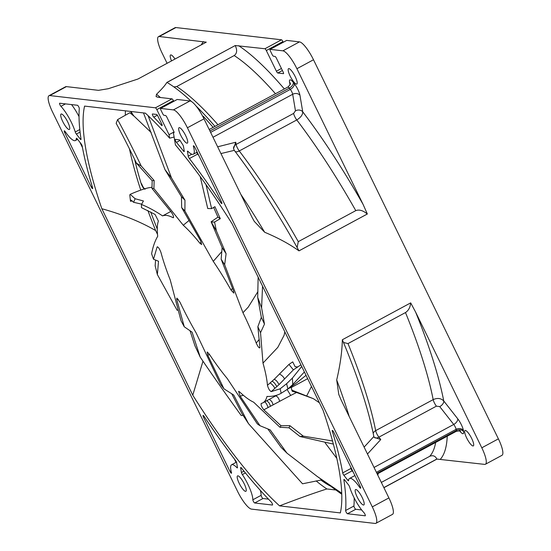 <?xml version="1.0" encoding="UTF-8"?>
<svg xmlns="http://www.w3.org/2000/svg" width="551" height="551" viewBox="0 0 551 551"><rect width="100%" height="100%" fill="white"/><g stroke="black" fill="none" stroke-linecap="round" stroke-linejoin="round"><path stroke-width="0.83" d="M147.868 210.503A233.135 56.402 -118.3 0 0 155.657 230.573C140.884 221.943 122.942 214.656 101.825 208.712A248.673 60.162 61.7 0 1 84.572 106.095L145.361 113.148A248.673 60.162 61.7 0 1 169.632 138.17L169.04 134.664L156.815 109.601A1.942 0.468 -118.3 0 0 155.416 107.81L49.817 95.564A19.43 4.697 -118.3 0 0 48.998 95.695L65.59 86.748A19.43 4.697 61.7 0 1 66.409 86.617L98.471 90.336L108.354 88.704L137.929 79.034L206.281 42.165L159.315 36.497A19.43 4.697 -118.3 0 0 158.502 36.635A19.43 4.697 -118.3 0 0 162.104 53.082L167.091 63.303M48.998 95.695A19.43 4.697 -118.3 0 0 52.607 112.142L237.502 491.237A19.43 4.697 -118.3 0 0 251.525 509.117L375.093 523.45A19.43 4.697 -118.3 0 0 375.913 523.319A19.43 4.697 -118.3 0 0 372.304 506.872L187.409 127.777A19.43 4.697 -118.3 0 0 173.386 109.897L160.637 108.416A1.942 0.468 -118.3 0 0 160.555 108.43A1.942 0.468 -118.3 0 0 160.92 110.076L162.6 113.52A1.942 0.468 -118.3 0 0 163.998 115.311L165.514 115.49A1.942 0.468 61.7 0 1 166.919 117.273L173.641 131.062A1.942 0.468 61.7 0 1 173.999 132.701A1.942 0.468 61.7 0 1 173.923 132.715L173.372 132.653L174.075 132.274M383.909 487.697L436.957 459.079L484.591 464.383A19.43 4.697 -118.3 0 0 485.41 464.252A19.43 4.697 -118.3 0 0 481.801 447.805L415.612 312.093L410.695 302.878L342.343 339.747C342.075 351.752 340.194 365.148 336.695 379.935L338.782 394.475L340.924 399.565L388.896 497.918A19.43 4.697 61.7 0 1 392.498 514.365L375.913 523.319M381.333 482.421L429.67 456.345C432.866 455.009 435.269 455.897 436.881 459.011L436.957 459.079M383.861 487.607L436.881 459.011M177.091 99.545A1.942 0.468 61.7 0 1 177.146 99.483A1.942 0.468 61.7 0 1 177.229 99.469L189.978 100.95A19.43 4.697 61.7 0 1 204.001 118.83L251.972 217.19L254.286 221.399L264.666 232.246C278.124 237.894 289.571 244.1 298.993 250.87L367.345 214.002L363.102 204.428L296.906 68.717A19.43 4.697 -118.3 0 0 282.89 50.83L270.135 49.356A1.942 0.468 -118.3 0 0 270.052 49.363A1.942 0.468 -118.3 0 0 270.417 51.009L272.098 54.459A1.942 0.468 -118.3 0 0 273.496 56.243L275.018 56.422A1.942 0.468 61.7 0 1 276.416 58.206L283.138 71.995A1.942 0.468 61.7 0 1 283.503 73.641A1.942 0.468 61.7 0 1 283.421 73.655L277.8 73.001A1.942 0.468 61.7 0 1 276.402 71.21L266.319 50.534A1.942 0.468 -118.3 0 0 264.914 48.75L235.249 45.526L166.905 82.395C165.114 85.364 161.643 89.331 156.498 94.29L156.085 96.597L157.917 97.231L172.008 98.863A1.942 0.468 61.7 0 1 173.407 100.654L173.737 101.322M485.41 464.252L502.002 455.305A19.43 4.697 61.7 0 0 498.393 438.858L313.498 59.763A19.43 4.697 61.7 0 0 299.475 41.883L286.727 40.402A1.942 0.468 61.7 0 0 286.644 40.416L270.052 49.363M220.944 153.571L234.292 150.354A238.452 57.69 61.7 0 1 298.993 250.87M297.134 247.516L298.277 241.648L355.781 210.634C359.231 209.339 363.061 210.468 367.29 214.015L367.345 214.002M235.256 151.621A5.324 2.81 142.7 0 0 239.265 150.96L296.769 119.946A233.135 56.402 61.7 0 1 355.781 210.634M295.467 110.813L293.628 113.416A5.324 1.288 -118.3 0 0 294.806 116.702A5.324 1.288 -118.3 0 0 296.769 119.946C300.763 117.494 302.747 114.787 302.733 111.825A5.324 4.208 -9.5 0 0 295.467 110.813L292.684 94.276A5.324 4.208 170.5 0 1 299.951 95.289L302.733 111.825A240.904 58.282 61.7 0 1 363.102 204.428M234.196 150.223L233.562 148.598L235.752 142.234L217.645 146.814M125.414 110.834A233.135 56.402 -118.3 0 0 125.332 115.125M129.478 148.935A233.135 56.402 -118.3 0 0 140.746 190.088M101.825 208.712L192.774 395.191L202.975 361.187M157.517 234.389L155.657 230.573M316.129 480.899A233.135 56.402 -118.3 0 0 326.867 488.957C314.222 492.966 298.449 498.607 279.55 505.866A248.673 60.162 61.7 0 1 192.774 395.191M335.614 489.97L326.867 488.957M329.677 485.72A225.359 54.521 61.7 0 1 320.889 480.066L302.527 483.792L248.522 423.685L241.903 413.546L231.702 393.765M177.952 310.13L177.105 310.227L157.372 274.598L158.509 261.257L153.509 259.225A136.455 33.012 -118.3 0 1 151.608 253.777C152.916 246.793 154.948 240.959 157.717 236.276A106.074 25.663 -118.3 0 1 158.385 221.054L155.072 214.442L141.469 207.637A136.455 33.012 -118.3 0 1 141.49 204.49C147.964 207.059 154.996 210.861 162.586 215.909L170.769 211.467M157.372 274.598L155.155 265.782L155.575 260.038M157.648 246.889L157.111 246.986L153.509 259.225M288.972 427.796A142.282 34.424 -118.3 0 0 289.888 425.675L303.319 436.137L300.04 436.53L288.972 427.796L279.949 427.273A136.455 33.012 -118.3 0 0 280.969 425.709L263.826 409.813C261.608 407.017 260.74 404.902 261.222 403.463L261.16 403.49M261.222 403.463A106.074 25.663 -118.3 0 0 262.813 402.864A106.074 25.663 -118.3 0 0 266.966 396.445C272.359 396.63 277.091 395.577 281.148 393.276A136.455 33.012 -118.3 0 0 280.163 388.792L271.195 391.63C269.591 390.721 268.344 388.613 267.455 385.287A106.074 25.663 -118.3 0 0 262.985 363.102L260.533 332.687A136.455 33.012 -118.3 0 0 257.861 326.709L259.914 347.371C259.425 348.645 258.199 347.206 256.222 343.053L259.328 339.271M259.803 347.922L259.914 347.371M257.916 291.589L248.281 307.072L242.963 312.741A106.074 25.663 61.7 0 1 256.222 343.053M242.963 312.741L224.656 264.735A136.455 33.012 -118.3 0 0 221.144 259.163L233.562 291.093L233.865 293.118L231.096 290.17A106.074 25.663 -118.3 0 0 213.258 261.36L184.902 210.999A136.455 33.012 -118.3 0 0 181.665 207.596L200.516 240.663L201.694 244.52M154.156 180.535A142.282 34.424 -118.3 0 0 152.186 180.756L136.448 163.192L141.221 166.003L154.156 180.535L153.901 188.545L183.29 225.256A106.074 25.663 -118.3 0 1 200.047 243.425L201.68 244.534M153.901 188.545A136.455 33.012 -118.3 0 0 151.966 188.394L171.251 212.087C173.517 215.524 174.075 217.376 172.945 217.659L173.448 217.7M173.606 217.128L172.945 217.659A106.074 25.663 -118.3 0 0 162.586 215.909M279.949 427.273L253.639 402.182A106.074 25.663 -118.3 0 1 239.513 391.809L238.576 391.306L240.146 396.148L260.024 425.73A136.455 33.012 -118.3 0 1 257.324 423.877L227.232 378.503A106.074 25.663 -118.3 0 1 209.208 354.024L207.135 351.965L207.679 354.982L223.975 388.848A136.455 33.012 -118.3 0 1 220.455 384.171L196.135 332.914A106.074 25.663 -118.3 0 1 179.936 302.106L176.857 298.077L176.719 299.372L184.268 326.777A136.455 33.012 -118.3 0 1 181.045 320.765L170.225 279.894A106.074 25.663 -118.3 0 1 160.988 252.537C159.494 248.646 158.206 246.793 157.111 246.986L157.338 246.8M280.969 425.709L289.888 425.675M332.549 440.986L303.319 436.137M319.422 402.795L313.436 398.71L291.631 390.032M287.078 389.433L290.687 395.432L296.569 392.491L313.436 398.71M290.687 395.432L263.826 409.813M262.985 363.102L277.821 347.35L284.137 335.201L284.819 331.847M267.455 385.287L274.384 379.157L288.951 364.418L292.712 361.876L295.15 366.766L297.802 366.904M262.813 402.864L277.298 395.026M288.249 388.765L291.052 387.222L292.299 391.334L296.569 392.491M183.29 225.256L189.096 220.393M200.047 243.425L201.198 242.041M213.258 261.36L221.812 251.566M231.096 290.17L232.501 288.242M216.391 230.862L226.096 253.715A142.282 34.424 -118.3 0 0 222.143 247.647L211.123 221.791L216.391 230.862L214.546 222.039L220.29 218.685L214.924 206.694L211.612 208.615L206.019 184.675M226.096 253.715L224.656 264.735M221.144 259.163L222.143 247.647M213.657 207.431L217.934 217.128L211.123 221.791M200.192 176.589L207.755 208.533L211.612 208.615M184.268 326.777L192.099 332.17L200.213 357.124L194.964 345.863L190.04 330.758M243.046 415.316L241.242 415.537C226.557 395.253 212.879 375.782 200.213 357.124M178.228 299.234L176.719 299.372M336.833 458.384L325.166 442.873M320.889 480.066L321.302 479.949L320.889 479.246M145.237 189.083C144.038 188.69 142.819 186.892 141.579 183.697L141.221 183.793A225.359 54.521 61.7 0 1 134.671 159.508M151.986 187.244L149.535 187.636M151.188 132.522L133.556 115.655L130.952 111.481M292.774 384.529L287.911 388.985A142.282 34.424 -118.3 0 0 286.596 383.723L292.416 378.082L292.774 384.529L304.386 371.966M287.911 388.985L281.148 393.276M280.163 388.792L286.596 383.723M301.7 366.456L292.416 378.082M288.951 364.418L293.387 369.866L300.908 364.831M293.387 369.866L279.143 384.502L271.195 391.63M279.55 505.866L340.339 512.919A248.673 60.162 61.7 0 0 323.086 410.302L232.136 223.823A248.673 60.162 61.7 0 0 175.438 144.927L173.372 132.653M343.886 475.299A1.942 0.468 61.7 0 1 343.128 474.06A1.942 0.468 61.7 0 1 342.708 472.889A256.442 62.043 -118.3 0 0 332.294 431.206A1.942 0.468 61.7 0 1 332.281 430.421A1.942 0.468 61.7 0 1 333.761 432.191L360.278 486.561A1.942 0.468 61.7 0 1 360.643 488.207A1.942 0.468 61.7 0 1 359.713 487.394A21.372 5.173 -118.3 0 0 349.534 478.468A21.372 5.173 -118.3 0 0 348.576 480.582A1.942 0.468 61.7 0 1 348.487 480.775A1.942 0.468 61.7 0 1 347.764 480.238L343.886 475.299L352.185 470.823L353.294 472.241M348.549 484.928A1.942 0.468 61.7 0 1 349.306 486.168A1.942 0.468 61.7 0 1 349.658 487.036A21.372 5.173 -118.3 0 0 353.501 496.561A21.372 5.173 -118.3 0 0 363.963 512.678A1.942 0.468 61.7 0 1 364.914 514.145A1.942 0.468 61.7 0 1 365.279 515.784A1.942 0.468 61.7 0 1 365.196 515.798L347.474 513.746A1.942 0.468 61.7 0 1 346.069 511.955A1.942 0.468 61.7 0 1 345.622 510.502A256.442 62.043 -118.3 0 0 343.879 479.873A1.942 0.468 61.7 0 1 343.955 479.453A1.942 0.468 61.7 0 1 344.678 479.99L348.549 484.928M188.228 156.153L187.457 151.566A1.942 0.468 61.7 0 1 187.526 151.126A1.942 0.468 61.7 0 1 188.015 151.38A21.372 5.173 -118.3 0 0 193.332 154.225A21.372 5.173 -118.3 0 0 193.442 146.49A1.942 0.468 61.7 0 1 193.456 145.788A1.942 0.468 61.7 0 1 194.937 147.565L221.461 201.935A1.942 0.468 61.7 0 1 221.819 203.581A1.942 0.468 61.7 0 1 220.834 202.678A256.442 62.043 -118.3 0 0 189.392 158.557A1.942 0.468 61.7 0 1 188.662 157.352A1.942 0.468 61.7 0 1 188.228 156.153L191.803 154.218M77.147 138.776L81.025 143.715A1.942 0.468 61.7 0 1 81.782 144.954A1.942 0.468 61.7 0 1 82.202 146.125A256.442 62.043 -118.3 0 0 92.616 187.808A1.942 0.468 61.7 0 1 92.63 188.6A1.942 0.468 61.7 0 1 91.149 186.823L64.632 132.454A1.942 0.468 61.7 0 1 64.267 130.807A1.942 0.468 61.7 0 1 65.197 131.62A21.372 5.173 -118.3 0 0 75.377 140.546A21.372 5.173 -118.3 0 0 76.334 138.432A1.942 0.468 61.7 0 1 76.424 138.239A1.942 0.468 61.7 0 1 77.147 138.776M76.362 134.086A1.942 0.468 61.7 0 1 75.597 132.846A1.942 0.468 61.7 0 1 75.253 131.978A21.372 5.173 -118.3 0 0 71.41 122.453A21.372 5.173 -118.3 0 0 60.947 106.336A1.942 0.468 61.7 0 1 59.99 104.876A1.942 0.468 61.7 0 1 59.632 103.23A1.942 0.468 61.7 0 1 59.715 103.216L77.436 105.269A1.942 0.468 61.7 0 1 78.841 107.059A1.942 0.468 61.7 0 1 79.289 108.519A256.442 62.043 -118.3 0 0 81.031 139.141A1.942 0.468 61.7 0 1 80.956 139.561A1.942 0.468 61.7 0 1 80.232 139.024L76.362 134.086L80.074 132.082M241.414 472.503L240.649 467.923A1.942 0.468 61.7 0 1 240.718 467.475A1.942 0.468 61.7 0 1 241.421 467.985A256.442 62.043 -118.3 0 0 271.133 501.858A1.942 0.468 61.7 0 1 272.139 503.38A1.942 0.468 61.7 0 1 272.497 505.026A1.942 0.468 61.7 0 1 272.414 505.04L254.693 502.98A1.942 0.468 61.7 0 1 253.295 501.196A1.942 0.468 61.7 0 1 252.84 499.791A21.372 5.173 -118.3 0 0 247.902 484.315A21.372 5.173 -118.3 0 0 242.35 474.59A1.942 0.468 61.7 0 1 241.848 473.702A1.942 0.468 61.7 0 1 241.414 472.503L243.948 471.139M236.682 462.868L237.453 467.448A1.942 0.468 61.7 0 1 237.385 467.889A1.942 0.468 61.7 0 1 236.896 467.634A21.372 5.173 -118.3 0 0 231.578 464.789A21.372 5.173 -118.3 0 0 231.468 472.524A1.942 0.468 61.7 0 1 231.454 473.226A1.942 0.468 61.7 0 1 229.974 471.449L203.45 417.079A1.942 0.468 61.7 0 1 203.092 415.433A1.942 0.468 61.7 0 1 204.077 416.336A256.442 62.043 -118.3 0 0 235.511 460.457A1.942 0.468 61.7 0 1 236.248 461.662A1.942 0.468 61.7 0 1 236.682 462.868M185.715 135.711A8.74 2.114 61.7 0 1 187.333 143.115A8.74 2.114 61.7 0 1 180.659 135.126A8.74 2.114 61.7 0 1 179.034 127.722A8.74 2.114 61.7 0 1 185.715 135.711M67.759 122.033A8.74 2.114 61.7 0 1 69.385 129.43A8.74 2.114 61.7 0 1 62.704 121.447A8.74 2.114 61.7 0 1 61.085 114.043A8.74 2.114 61.7 0 1 67.759 122.033M244.251 483.888A8.74 2.114 61.7 0 1 245.877 491.292A8.74 2.114 61.7 0 1 239.196 483.303A8.74 2.114 61.7 0 1 237.571 475.906A8.74 2.114 61.7 0 1 244.251 483.888M362.207 497.574A8.74 2.114 61.7 0 1 363.825 504.971A8.74 2.114 61.7 0 1 357.151 496.981A8.74 2.114 61.7 0 1 355.526 489.584A8.74 2.114 61.7 0 1 362.207 497.574M153.777 117.156A1.942 0.468 61.7 0 1 152.772 115.634A1.942 0.468 61.7 0 1 152.413 113.988A1.942 0.468 61.7 0 1 152.489 113.974L156.532 114.443A1.942 0.468 61.7 0 1 157.93 116.233L161.705 123.968A1.942 0.468 61.7 0 1 162.063 125.607A1.942 0.468 61.7 0 1 161.526 125.297A256.442 62.043 -118.3 0 0 153.777 117.156L157.345 115.228M183.49 146.511L184.261 151.091A1.942 0.468 61.7 0 1 184.192 151.539A1.942 0.468 61.7 0 1 183.49 151.029A256.442 62.043 -118.3 0 0 176.451 142.372A1.942 0.468 61.7 0 1 175.611 141.042A1.942 0.468 61.7 0 1 175.252 139.396A1.942 0.468 61.7 0 1 175.335 139.382L179.35 139.851A1.942 0.468 61.7 0 1 180.446 141.063A21.372 5.173 -118.3 0 0 182.56 144.431A1.942 0.468 61.7 0 1 183.063 145.312A1.942 0.468 61.7 0 1 183.49 146.511M171.533 60.913A8.74 2.114 61.7 0 1 170.583 54.976A8.74 2.114 61.7 0 1 175.018 59.033M283.235 42.255L282.904 41.587A1.942 0.468 61.7 0 0 281.506 39.796L175.907 27.55A19.43 4.697 61.7 0 0 175.087 27.681L158.502 36.635M235.249 45.526L167.001 82.45M235.263 45.63C237.385 50.141 237.026 53.454 234.189 55.555L176.685 86.569L173.847 86.906M166.905 82.395A238.452 57.69 61.7 0 1 191.438 101.522M195.936 105.861A238.452 57.69 61.7 0 1 214.973 126.386M202.768 116.419L203.271 116.295L202.933 116.729M295.212 76.644A8.74 2.114 61.7 0 1 296.837 84.048A8.74 2.114 61.7 0 1 290.157 76.059A8.74 2.114 61.7 0 1 288.538 68.661A8.74 2.114 61.7 0 1 295.212 76.644M471.704 438.506A8.74 2.114 61.7 0 1 473.323 445.904A8.74 2.114 61.7 0 1 466.649 437.921A8.74 2.114 61.7 0 1 465.023 430.517A8.74 2.114 61.7 0 1 471.704 438.506M367.476 454.01L380.762 439.546L374.253 437.349L373.84 436.53L364.115 447.123M342.343 339.747A238.452 57.69 61.7 0 1 373.812 436.413L373.84 436.53M374.219 437.301A5.324 2.989 141.9 0 0 378.902 437.17L436.406 406.156L439.746 406.624A5.324 2.989 141.9 0 0 443.748 400.956L457.729 418.794A9.209 2.225 61.7 0 1 463.363 430.345L463.563 431.516A9.209 2.225 61.7 0 1 459.796 431.075L459.775 431.04M380.762 439.546L378.902 437.17A5.324 1.288 61.7 0 1 376.822 433.782A5.324 1.288 61.7 0 1 375.672 430.634A5.324 4.077 -11 0 0 373.213 433.437M410.633 302.892C410.295 307.258 408.58 310.482 405.495 312.562L347.991 343.583L343.487 342.474M405.495 312.562A233.135 56.402 61.7 0 1 433.176 399.62C437.432 397.732 440.958 398.18 443.748 400.956A240.904 58.282 61.7 0 0 415.612 312.093M157.262 229.051A225.359 54.521 61.7 0 1 150.712 211.963M257.861 326.709L261.339 317.355L257.703 297.402L261.594 307.864L264.473 324.091L260.533 332.687M258.137 277.132L257.703 297.402M261.339 317.355A142.282 34.424 61.7 0 1 264.473 324.091M184.971 200.199A142.282 34.424 -118.3 0 0 181.451 196.721L165.004 169.68L171.519 177.98L184.971 200.199L184.902 210.999M141.655 204.152L133.604 202.3L135.126 198.739L143.425 200.97L141.49 204.49M223.975 388.848L233.727 395.033L248.522 423.685M260.024 425.73L270.183 429.89L286.954 453.136L281.072 447.343L267.869 428.974M300.04 436.53L333.383 444.099M261.594 307.864L262.545 286.169M217.934 217.128L220.29 218.685M211.515 222.046L214.546 222.039M181.665 207.596L181.451 196.721M143.508 112.934L165.004 169.68M171.519 177.98L148.109 115.696M151.966 188.394L152.186 180.756M141.221 166.003C132.598 148.054 124.726 132.584 117.597 119.608L116.165 123.334C122.274 134.478 129.037 147.764 136.448 163.192M133.556 115.655L129.761 112.762L117.597 119.608M130.559 111.433L133.232 115.793M141.221 183.793C142.495 187.044 143.715 188.835 144.879 189.172M135.126 198.739L130.188 194.324L129.802 194.937L130.484 201.301L130.835 199.985L133.604 202.3M132.336 200.881L130.484 201.301M209.669 354.72L207.679 354.982M341.758 493.207L317.162 476.401L286.954 453.136M243.37 395.287L240.146 396.148M316.219 475.713L341.386 493.999L341.778 493.834M341.386 493.999L341.503 493.317M298.986 250.857L367.29 214.015M174.116 137.047L169.632 138.17M174.006 131.985L169.04 134.664M350.739 467A256.442 62.043 61.7 0 1 351.001 468.412A1.942 0.468 -118.3 0 0 351.428 469.59A1.942 0.468 -118.3 0 0 352.185 470.823M361.676 509.957L355.767 509.269A1.942 0.468 -118.3 0 1 354.369 507.478A1.942 0.468 -118.3 0 1 353.921 506.025L345.622 510.502M354.176 497.925A256.442 62.043 61.7 0 1 353.921 506.025M196.741 152.386A1.942 0.468 -118.3 0 0 196.955 152.875A1.942 0.468 -118.3 0 0 197.692 154.08A256.442 62.043 61.7 0 1 198.863 155.602M82.471 147.544L79.909 142.303M71.534 104.587A21.372 5.173 61.7 0 1 79.027 116.619M268.495 499.144L262.992 498.51A1.942 0.468 -118.3 0 1 261.587 496.72A1.942 0.468 -118.3 0 1 261.14 495.315L252.84 499.791M260.327 490.362A21.372 5.173 61.7 0 1 261.14 495.315M236.028 462.385L234.347 458.935M311.453 386.458L306.583 396.203M293.628 113.416L236.124 144.438A5.324 4.208 -9.5 0 0 233.569 148.667M377.821 475.217A233.135 56.402 -118.3 0 0 378.165 473.467M435.669 442.446A233.135 56.402 61.7 0 1 429.67 456.345M447.226 436.213A240.904 58.282 61.7 0 1 440.352 459.252M349.196 416.522A247.551 59.887 -118.3 0 0 336.695 379.935M296.906 68.717L313.498 59.763M498.393 438.858L481.801 447.805M388.896 497.918L372.304 506.872M187.409 127.777L204.001 118.83M264.666 232.246A247.551 59.887 -118.3 0 0 240.835 194.351M298.277 241.648A233.135 56.402 -118.3 0 0 239.265 150.96A5.324 1.288 61.7 0 1 237.302 147.723A5.324 1.288 61.7 0 1 236.124 144.438L235.752 142.234M212.989 137.268L292.684 94.276A3.885 0.937 61.7 0 0 291.83 91.879A3.885 0.937 61.7 0 0 290.308 89.4L210.613 132.392M268.117 407.568C266.946 404.248 265.734 402.326 264.487 401.81M274.894 388.441C274.116 386.657 272.573 384.812 270.265 382.897M272.256 381.12L274.501 383.035L276.953 386.575M274.384 379.157L276.698 381.01L279.143 384.502M284.474 378.998C283.772 377.125 282.126 375.451 279.529 373.991M160.637 108.416L177.229 99.469M189.978 100.95L173.386 109.897M49.817 95.564L66.409 86.617M201.225 44.893A240.904 58.282 61.7 0 1 203.553 41.628M281.506 39.796L264.914 48.75M159.315 36.497L175.907 27.55M172.008 98.863L155.416 107.81M217.976 124.767A233.135 56.402 -118.3 0 0 176.685 86.569M160.465 97.527A247.551 59.887 -118.3 0 0 156.498 94.29M213.134 127.377A239.416 57.924 -118.3 0 0 203.271 116.295M234.189 55.555A233.135 56.402 61.7 0 1 275.479 93.746M238.652 45.699A240.904 58.282 61.7 0 1 284.357 88.959M290.005 84.675L289.557 82.037A9.209 2.225 61.7 0 1 293.325 82.471L294.317 83.738A9.209 2.225 61.7 0 1 299.951 95.289M277.8 73.001L282.415 70.514M281.437 68.496L276.402 71.21M266.319 50.534L282.904 41.587M463.563 431.516A5.324 4.208 -9.5 0 0 456.304 430.503A3.885 0.937 61.7 0 1 456.166 431.392C459.41 430.82 460.85 430.82 460.478 431.385L459.444 430.248M376.409 472.317L456.104 429.332L456.304 430.503L376.905 473.33M439.746 406.624L453.728 424.456A3.885 0.937 61.7 0 1 455.243 426.929A3.885 0.937 61.7 0 1 456.104 429.332A5.324 4.208 170.5 0 1 463.363 430.345M457.729 418.788A5.324 2.989 -38.1 0 1 453.728 424.456L374.033 467.448M436.406 406.156A5.324 1.288 -118.3 0 1 434.326 402.767A5.324 1.288 -118.3 0 1 433.176 399.62L375.672 430.634A233.135 56.402 -118.3 0 0 347.991 343.583M299.475 41.883L282.89 50.83M270.135 49.356L286.727 40.402M279.701 401.273C278.689 398.022 277.339 396.238 275.652 395.935M269.391 399.275L271.905 401.7L273.186 404.889M266.836 400.605L269.232 403.077L270.541 406.294M259.473 340.869L258.605 340.187M294.317 83.738A5.324 2.989 -38.1 0 1 290.308 89.4L289.316 88.139A5.324 2.989 141.9 0 0 293.325 82.471M209.917 130.966L289.316 88.139A3.885 0.937 61.7 0 0 287.87 87.065C290.074 84.895 290.866 83.697 290.246 83.463L290.267 83.607M289.557 82.037A5.324 4.208 170.5 0 1 290.246 83.504M156.815 109.601L173.407 100.654M360.471 486.988L359.713 487.394M348.7 479.735L347.764 480.238M332.294 431.206L332.928 430.861M351.001 468.412L342.708 472.889M343.879 479.873L344.341 479.618M347.474 513.746L355.767 509.269M187.457 151.566L187.939 151.311M189.392 158.557L197.692 154.08M193.442 146.49L194.048 146.167M221.605 202.265L220.834 202.678M92.155 186.279L91.149 186.823M64.632 132.454L65.459 132.006M60.947 106.336L65.493 103.884M79.792 129.533L75.253 131.978M80.956 138.638L80.232 139.024M240.649 467.923L241.124 467.661M254.693 502.98L262.992 498.51M242.35 474.59L245.409 472.937M237.433 467.344L236.896 467.634M231.048 470.871L229.974 471.449M203.45 417.079L204.276 416.632M162.097 124.987L161.526 125.297M184.192 150.65L183.49 151.029M176.451 142.372L180.025 140.443M307.658 378.675L290.942 387.697M306.025 375.327L296.479 382.959L285.687 390.439M177.146 99.483L160.555 108.43M377.215 473.977L456.166 431.392M149.617 187.615C145.361 188.311 138.886 190.55 130.188 194.324M209.201 129.499L287.87 87.065M354.913 475.561L349.534 478.468M197.175 152.152L193.332 154.225M77.595 139.348L75.377 140.546M236.469 462.151L231.578 464.789"/></g></svg>
